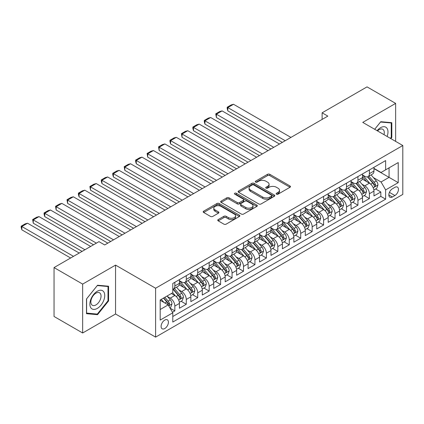 <?xml version="1.0" encoding="UTF-8"?>
<svg xmlns="http://www.w3.org/2000/svg" width="424" height="424" viewBox="0 0 424 424"><rect width="100%" height="100%" fill="white"/><g stroke="black" fill="none" stroke-linecap="round" stroke-linejoin="round"><path stroke-width="0.64" d="M276.49 194.166A1.113 0.641 0 0 0 278.065 194.166L290 187.27A1.59 0.917 0 0 0 290.461 186.624A1.59 0.917 0 0 0 290 185.977L269.781 174.301A1.59 0.917 0 0 0 267.533 174.301L255.598 181.191A1.113 0.641 0 0 0 255.269 181.647A1.113 0.641 0 0 0 255.598 182.103A1.113 0.641 0 0 0 257.172 182.103L258.714 181.207A5.083 2.936 0 0 1 265.901 181.207L267.586 182.182A5.083 2.936 0 0 1 269.076 184.255A5.083 2.936 0 0 1 267.586 186.332L266.044 187.222A1.113 0.641 0 0 0 265.716 187.678A1.113 0.641 0 0 0 266.044 188.134A1.113 0.641 0 0 0 267.618 188.134L269.161 187.238A5.083 2.936 0 0 1 276.353 187.238L278.033 188.214A5.083 2.936 0 0 1 279.522 190.286A5.083 2.936 0 0 1 278.033 192.364L276.49 193.254A1.113 0.641 0 0 0 276.167 193.71A1.113 0.641 0 0 0 276.49 194.166L276.49 193.254M164.766 328.531A5.178 2.989 120 0 0 168.148 323.968A5.178 2.989 120 0 0 167.353 319.818A5.178 2.989 120 0 0 164.766 320.078A5.178 2.989 120 0 0 161.38 324.641A5.178 2.989 120 0 0 162.175 328.791A5.178 2.989 120 0 0 164.766 328.531M218.217 219.568A1.59 0.917 0 0 0 217.756 220.22A1.59 0.917 0 0 0 218.217 220.867L223.893 224.142A1.59 0.917 0 0 0 226.14 224.142L239.396 216.489A1.59 0.917 0 0 0 239.857 215.843A1.59 0.917 0 0 0 239.396 215.191L219.176 203.52A1.59 0.917 0 0 0 216.929 203.52L203.674 211.173A1.59 0.917 0 0 0 203.207 211.82A1.59 0.917 0 0 0 203.674 212.466L210.527 216.426A1.59 0.917 0 0 0 212.769 216.426L218.445 213.15A1.59 0.917 0 0 0 218.911 212.498A1.59 0.917 0 0 0 218.445 211.852L215.048 209.891A4.251 2.454 0 0 1 213.802 208.157A4.251 2.454 0 0 1 216.426 205.889A4.251 2.454 0 0 1 221.058 206.419L234.366 214.104A4.251 2.454 0 0 1 235.612 215.843A4.251 2.454 0 0 1 232.988 218.106A4.251 2.454 0 0 1 228.356 217.576L226.14 216.293A1.59 0.917 0 0 0 223.893 216.293L218.217 219.568L218.217 220.867L223.893 217.618L223.893 216.293M115.556 265.106L82.653 284.101L54.044 267.581L54.044 316.474L82.653 332.994L115.556 313.999L155.608 337.122L155.608 288.23L115.556 265.106L115.556 313.999M395.645 141.388L395.645 103.392L362.748 122.393L402.8 145.517L155.608 288.23M395.645 103.392L367.036 86.878L322.118 112.811L322.118 119.42M54.044 267.581L98.962 241.648L104.686 244.95L327.842 116.112L322.118 112.811M258.826 203.971A1.59 0.917 0 0 0 261.073 203.971L274.328 196.317A1.59 0.917 0 0 0 274.794 195.671A1.59 0.917 0 0 0 274.328 195.024L254.109 183.348A1.59 0.917 0 0 0 251.861 183.348L238.606 191.001A1.59 0.917 0 0 0 238.14 191.648A1.59 0.917 0 0 0 238.606 192.3L258.826 203.971M235.177 194.404A1.113 0.641 0 0 1 236.306 194.558L236.306 193.238L256.859 205.105A1.59 0.917 0 0 1 257.326 205.757A1.59 0.917 0 0 1 256.859 206.403L243.604 214.056A1.59 0.917 0 0 1 241.357 214.056L221.137 202.386L221.137 201.087A1.59 0.917 0 0 0 220.676 201.734A1.59 0.917 0 0 0 221.137 202.386M221.137 201.087L226.814 197.812A1.59 0.917 0 0 1 229.061 197.812L237.26 202.545A1.59 0.917 0 0 0 239.507 202.545L243.27 200.372A1.59 0.917 0 0 0 243.736 199.725A1.59 0.917 0 0 0 243.27 199.073L234.732 194.144A1.113 0.641 0 0 1 234.408 193.694A1.113 0.641 0 0 1 235.092 193.1A1.113 0.641 0 0 1 236.306 193.238M172.462 312.265L174.836 310.893L170.088 308.153M167.385 296.482L170.257 298.141A6.471 3.736 60 0 1 174.836 306.07L179.416 303.425L179.416 308.248L186.279 304.284L181.075 301.279M178.827 289.873L181.7 291.532A6.471 3.736 60 0 1 186.279 299.461L190.858 296.821L190.858 301.644L197.722 297.68L192.517 294.669M190.275 283.269L193.148 284.928A6.471 3.736 60 0 1 197.722 292.857L202.301 290.212L202.301 295.035L209.17 291.071L203.96 288.066M201.718 276.66L204.591 278.319A6.471 3.736 60 0 1 209.17 286.248L213.744 283.603L213.744 288.426L220.613 284.462L215.403 281.457M213.161 270.051L216.033 271.71A6.471 3.736 60 0 1 220.613 279.639L225.192 276.999L225.192 281.822L232.055 277.858L226.851 274.853M224.603 263.447L227.476 265.106A6.471 3.736 60 0 1 232.055 273.035L236.634 270.39L236.634 275.213L243.498 271.249L238.293 268.244M236.046 256.838L238.924 258.497A6.471 3.736 60 0 1 243.498 266.426L248.077 263.781L248.077 268.609L254.946 264.645L249.736 261.635M247.494 250.234L250.367 251.893A6.471 3.736 60 0 1 254.946 259.817L259.52 257.177L259.52 262L266.389 258.036L261.179 255.031M258.937 243.625L261.809 245.284A6.471 3.736 60 0 1 266.389 253.213L270.968 250.568L270.968 255.391L277.831 251.427L272.627 248.422M270.38 237.016L273.252 238.675A6.471 3.736 60 0 1 277.831 246.604L282.411 243.964L282.411 248.787L289.274 244.823L284.069 241.812M281.822 230.412L284.7 232.071A6.471 3.736 60 0 1 289.274 240L293.853 237.355L293.853 242.178L300.722 238.214L295.512 235.209M293.27 223.803L296.143 225.462A6.471 3.736 60 0 1 300.722 233.391L305.296 230.746L305.296 235.569L312.165 231.605L306.955 228.6M304.713 217.194L307.586 218.853A6.471 3.736 60 0 1 312.165 226.782L316.739 224.142L316.739 228.965L323.607 225.001L318.403 221.996M316.156 210.59L319.028 212.249A6.471 3.736 60 0 1 323.607 220.178L328.187 217.533L328.187 222.356L335.05 218.392L329.846 215.387M327.598 203.981L330.476 205.64A6.471 3.736 60 0 1 335.05 213.569L339.629 210.924L339.629 215.752L346.498 211.788L341.288 208.778M339.046 197.377L341.919 199.036A6.471 3.736 60 0 1 346.498 206.96L351.072 204.32L351.072 209.143L357.941 205.179L352.731 202.174M350.489 190.768L353.362 192.427A6.471 3.736 60 0 1 357.941 200.356L362.515 197.711L362.515 202.534L369.384 198.57L369.384 193.747A6.471 3.736 -120 0 0 364.804 185.818L361.932 184.159M364.179 195.565L369.384 198.57M179.416 303.425A6.471 3.736 -120 0 0 174.836 295.496L171.402 293.514M190.858 296.821A6.471 3.736 -120 0 0 186.279 288.892L179.204 284.806M202.301 290.212A6.471 3.736 -120 0 0 197.722 282.283L190.646 278.197M213.744 283.603A6.471 3.736 -120 0 0 209.17 275.674L202.089 271.588M225.192 276.999A6.471 3.736 -120 0 0 220.613 269.07L213.532 264.984M236.634 270.39A6.471 3.736 -120 0 0 232.055 262.461L224.98 258.375M248.077 263.781A6.471 3.736 -120 0 0 243.498 255.858L236.422 251.771M259.52 257.177A6.471 3.736 -120 0 0 254.946 249.248L247.865 245.162M270.968 250.568A6.471 3.736 -120 0 0 266.389 242.639L259.308 238.553M282.411 243.964A6.471 3.736 -120 0 0 277.831 236.036L270.756 231.949M293.853 237.355A6.471 3.736 -120 0 0 289.274 229.426L282.199 225.34M305.296 230.746A6.471 3.736 -120 0 0 300.722 222.817L293.641 218.731M316.739 224.142A6.471 3.736 -120 0 0 312.165 216.214L305.084 212.127M328.187 217.533A6.471 3.736 -120 0 0 323.607 209.604L316.532 205.518M339.629 210.924A6.471 3.736 -120 0 0 335.05 202.995L327.975 198.914M351.072 204.32A6.471 3.736 -120 0 0 346.498 196.392L339.417 192.305M362.515 197.711A6.471 3.736 -120 0 0 357.941 189.782L350.86 185.696M394.903 187.339L392.386 188.791A5.019 2.899 120 0 0 389.11 193.212A5.019 2.899 120 0 0 389.879 197.234A5.019 2.899 120 0 0 392.386 196.985L394.903 195.533A5.019 2.899 120 0 0 398.184 191.113A5.019 2.899 120 0 0 397.41 187.09A5.019 2.899 120 0 0 394.903 187.339M155.608 337.122L402.8 194.409L402.8 145.517M160.187 309.504L168.196 304.877L172.775 312.806L172.775 322.06L385.633 199.163L385.633 189.915L381.054 181.986L373.374 177.555M172.775 312.806L160.187 320.078L160.187 299.991L172.775 292.724L172.775 283.471L385.633 160.579L385.633 169.828L398.221 162.562L398.221 182.649L385.633 189.915M179.416 280.699L181.7 282.018A6.471 3.736 60 0 0 184.938 282.342L189.517 279.697A6.471 3.736 -120 0 0 190.858 276.734L190.858 273.035M190.858 274.089L193.148 275.414A6.471 3.736 60 0 0 196.381 275.733L200.96 273.088A6.471 3.736 -120 0 0 202.301 270.125L202.301 266.426M202.301 267.486L204.591 268.805A6.471 3.736 60 0 0 207.829 269.123L212.403 266.484A6.471 3.736 -120 0 0 213.744 263.521L213.744 259.817M213.744 260.877L216.033 262.196A6.471 3.736 60 0 0 219.272 262.52L223.851 259.875A6.471 3.736 -120 0 0 225.192 256.912L225.192 253.213M225.192 254.268L227.476 255.593A6.471 3.736 60 0 0 230.714 255.911L235.293 253.266A6.471 3.736 -120 0 0 236.634 250.303L236.634 246.604M236.634 247.664L238.924 248.983A6.471 3.736 60 0 0 242.157 249.301L246.736 246.662A6.471 3.736 -120 0 0 248.077 243.699L248.077 240M248.077 241.055L250.367 242.374A6.471 3.736 60 0 0 253.605 242.698L258.179 240.053A6.471 3.736 -120 0 0 259.52 237.09L259.52 233.391M259.52 234.446L261.809 235.771A6.471 3.736 60 0 0 265.048 236.089L269.627 233.449A6.471 3.736 -120 0 0 270.968 230.481L270.968 226.782M270.968 227.842L273.252 229.161A6.471 3.736 60 0 0 276.49 229.485L281.07 226.84A6.471 3.736 -120 0 0 282.411 223.877L282.411 220.178M282.411 221.233L284.7 222.552A6.471 3.736 60 0 0 287.933 222.876L292.512 220.231A6.471 3.736 -120 0 0 293.853 217.268L293.853 213.569M293.853 214.629L296.143 215.948A6.471 3.736 60 0 0 299.381 216.267L303.955 213.627A6.471 3.736 -120 0 0 305.296 210.664L305.296 206.96M305.296 208.02L307.586 209.339A6.471 3.736 60 0 0 310.824 209.663L315.403 207.018A6.471 3.736 -120 0 0 316.739 204.055L316.739 200.356M316.739 201.411L319.028 202.736A6.471 3.736 60 0 0 322.267 203.054L326.846 200.409A6.471 3.736 -120 0 0 328.187 197.446L328.187 193.747M328.187 194.807L330.476 196.127A6.471 3.736 60 0 0 333.709 196.445L338.288 193.805A6.471 3.736 -120 0 0 339.629 190.842L339.629 187.143M339.629 188.198L341.919 189.517A6.471 3.736 60 0 0 345.157 189.841L349.731 187.196A6.471 3.736 -120 0 0 351.072 184.233L351.072 180.534M351.072 181.589L353.362 182.914A6.471 3.736 60 0 0 356.6 183.232L361.174 180.592A6.471 3.736 -120 0 0 362.515 177.624L362.515 173.925M172.775 316.511L380.826 196.392L380.826 191.966L373.963 195.93L373.963 191.107A6.471 3.736 -120 0 0 369.384 183.179L362.308 179.092M362.515 174.985L364.804 176.304A6.471 3.736 -120 0 0 368.043 176.628A6.471 3.736 -120 0 0 369.384 173.66L369.384 169.96M368.043 176.628L372.622 173.983A6.471 3.736 -120 0 0 373.963 171.02L373.963 167.321M174.836 282.283L174.836 285.983A6.471 3.736 60 0 1 173.496 288.945A6.471 3.736 60 0 1 172.775 289.21M173.496 288.945L178.075 286.306A6.471 3.736 -120 0 0 179.416 283.338L179.416 279.639M186.279 275.674L186.279 279.374A6.471 3.736 60 0 1 184.938 282.342M197.722 269.07L197.722 272.77A6.471 3.736 60 0 1 196.381 275.733M209.17 262.461L209.17 266.161A6.471 3.736 60 0 1 207.829 269.123M220.613 255.852L220.613 259.557A6.471 3.736 60 0 1 219.272 262.52M232.055 249.248L232.055 252.948A6.471 3.736 60 0 1 230.714 255.911M243.498 242.639L243.498 246.339A6.471 3.736 60 0 1 242.157 249.301M254.946 236.036L254.946 239.735A6.471 3.736 60 0 1 253.605 242.698M266.389 229.426L266.389 233.126A6.471 3.736 60 0 1 265.048 236.089M277.831 222.817L277.831 226.517A6.471 3.736 60 0 1 276.49 229.485M289.274 216.214L289.274 219.913A6.471 3.736 60 0 1 287.933 222.876M300.722 209.604L300.722 213.304A6.471 3.736 60 0 1 299.381 216.267M312.165 202.995L312.165 206.7A6.471 3.736 60 0 1 310.824 209.663M323.607 196.392L323.607 200.091A6.471 3.736 60 0 1 322.267 203.054M335.05 189.782L335.05 193.482A6.471 3.736 60 0 1 333.709 196.445M346.498 183.179L346.498 186.878A6.471 3.736 60 0 1 345.157 189.841M357.941 176.57L357.941 180.269A6.471 3.736 60 0 1 356.6 183.232M357.941 200.356L357.941 205.179M346.498 206.96L346.498 211.788M335.05 213.569L335.05 218.392M323.607 220.178L323.607 225.001M312.165 226.782L312.165 231.605M300.722 233.391L300.722 238.214M289.274 240L289.274 244.823M277.831 246.604L277.831 251.427M266.389 253.213L266.389 258.036M254.946 259.817L254.946 264.645M243.498 266.426L243.498 271.249M232.055 273.035L232.055 277.858M220.613 279.639L220.613 284.462M209.17 286.248L209.17 291.071M197.722 292.857L197.722 297.68M186.279 299.461L186.279 304.284M174.836 306.07L174.836 310.893M168.196 304.877L160.187 300.256M381.054 181.986L389.068 177.364L389.068 167.846L398.221 162.562M373.963 168.641L398.221 182.649M373.963 168.376L381.054 172.473L385.633 169.828M82.653 284.101L82.653 332.994M375.622 188.956L380.826 191.966M380.826 196.392L385.633 199.163M390.849 138.616L391.813 137.418L391.813 122.695L380.768 121.704L374.684 129.283M86.485 313.696L97.531 314.682L108.576 300.945L108.576 286.221L97.531 285.23L86.485 298.973L86.485 313.696M391.241 137.084L391.813 137.418M108.003 300.616L108.576 300.945M96.365 314.009L97.531 314.682M276.936 194.319L278.033 193.683A5.083 2.936 0 0 0 279.522 191.611L279.522 190.286M269.076 184.255L269.076 185.579A5.083 2.936 0 0 1 267.586 187.652L266.489 188.288M290 185.977L290 187.27L269.781 175.621A1.59 0.917 0 0 0 267.533 175.621L256.043 182.256M274.307 196.333L254.109 184.668A1.59 0.917 0 0 0 251.861 184.668L238.627 192.311M271.519 196.127A1.113 0.641 0 0 0 271.848 195.671A1.113 0.641 0 0 0 271.519 195.215L253.769 184.97A1.113 0.641 0 0 0 252.201 184.97L250.568 185.908A5.083 2.936 0 0 0 249.079 187.986A5.083 2.936 0 0 0 250.568 190.063L262.7 197.065A5.083 2.936 0 0 0 269.892 197.065L271.519 196.127L271.519 197.446A1.113 0.641 0 0 0 271.848 196.99L271.848 195.671M249.079 187.986L249.079 189.305A5.083 2.936 0 0 0 250.568 191.383L250.568 190.063M271.519 197.446L269.892 198.384A5.083 2.936 0 0 1 262.7 198.384L250.568 191.383M221.158 202.396L226.814 199.132L226.814 197.812M243.736 199.725L243.736 201.045A1.59 0.917 0 0 1 243.27 201.697L239.507 203.864A1.59 0.917 0 0 1 237.26 203.864L229.061 199.132A1.59 0.917 0 0 0 226.814 199.132M236.306 194.558L256.838 206.414M245.766 207.458A4.251 2.454 0 0 0 250.399 207.988A4.251 2.454 0 0 0 253.022 205.725A4.251 2.454 0 0 0 251.777 203.986L247.086 201.278A1.59 0.917 0 0 0 244.839 201.278L241.076 203.451A1.59 0.917 0 0 0 240.615 204.103A1.59 0.917 0 0 0 241.076 204.75L245.766 207.458L245.766 208.778A4.251 2.454 0 0 0 250.399 209.313A4.251 2.454 0 0 0 253.022 207.044L253.022 205.725M240.615 204.103L240.615 205.423A1.59 0.917 0 0 0 241.076 206.069L241.076 204.75M245.766 208.778L241.076 206.069M235.612 215.843L235.612 217.162A4.251 2.454 0 0 1 232.988 219.431A4.251 2.454 0 0 1 228.356 218.895L226.14 217.618A1.59 0.917 0 0 0 223.893 217.618M213.802 208.157L213.802 209.477A4.251 2.454 0 0 0 215.048 211.21L215.048 209.891M218.424 213.161L215.048 211.21M239.375 216.5L219.176 204.84A1.59 0.917 0 0 0 216.929 204.84L203.695 212.482M373.867 189.973L376.825 188.267L377.964 184.959A4.288 2.475 -120 0 0 376.295 180.931L371.069 174.879M285.214 140.726L227.821 107.59L233.544 104.288L290.933 137.424M370.019 183.597L363.819 176.416A12.381 7.15 -120 0 0 362.515 175.054M227.821 110.897L227.19 108.549L227.19 107.23L227.821 107.59L227.821 110.897L282.352 142.379M366.617 181.578L363.151 177.566A10.277 5.936 -120 0 0 362.515 176.872M367.46 176.856L372.749 182.983A4.288 2.475 60 0 1 374.275 185.935L374.588 186.443L375.171 186.364L375.648 185.145A4.288 2.475 -120 0 0 374.122 182.188L368.891 176.135M367.772 176.76L373.454 183.338A2.184 1.261 60 0 1 374.005 184.191L375.648 185.145M227.19 107.23L231.197 104.913L233.544 104.288M387.133 136.47A10.521 6.074 120 0 0 380.54 127.709A10.521 6.074 120 0 0 377.095 130.677M384.001 134.662A7.203 4.16 120 0 0 382.787 129.278A7.203 4.16 120 0 0 379.189 129.638A7.203 4.16 120 0 0 377.524 130.921M374.705 129.293L380.54 122.033L391.241 122.987L391.241 137.254L390.371 138.341M390.531 122.578L391.241 122.987M103.742 300.399A10.521 6.074 120 0 0 101.023 290.239A10.521 6.074 120 0 0 90.863 299.249A10.521 6.074 120 0 0 93.582 309.409A10.521 6.074 120 0 0 103.742 300.399M100.361 299.439A7.203 4.16 120 0 0 99.55 292.804A7.203 4.16 120 0 0 91.536 298.65A7.203 4.16 120 0 0 92.347 305.28A7.203 4.16 120 0 0 100.361 299.439M86.602 313.135L86.602 298.867L97.303 285.559L108.003 286.513L108.003 300.78L97.303 314.094L86.485 313.071M107.293 286.105L108.003 286.513M362.419 196.577L365.377 194.87L366.522 191.569A4.288 2.475 -120 0 0 364.852 187.541L359.621 181.488M273.766 147.335L216.378 114.199L222.102 110.897L279.49 144.028M358.577 190.201L352.376 183.025A12.381 7.15 -120 0 0 351.072 181.663M216.378 117.501L215.747 113.833L216.378 114.199L216.378 117.501L270.909 148.983M355.174 188.187L351.708 184.17A10.277 5.936 -120 0 0 351.072 183.481M356.017 183.465L361.306 189.586A4.288 2.475 60 0 1 362.833 192.544L363.145 193.053L363.723 192.968L364.205 191.749A4.288 2.475 -120 0 0 362.679 188.797L357.448 182.744M356.324 183.364L362.011 189.947A2.184 1.261 60 0 1 362.562 190.8L364.205 191.749M215.747 113.833L219.754 111.523L222.102 110.897M350.977 203.186L353.934 201.48L355.079 198.172A4.288 2.475 -120 0 0 353.409 194.15L348.178 188.092M262.324 153.939L204.935 120.803L210.654 117.501L268.048 150.637M347.134 196.81L340.933 189.629A12.381 7.15 -120 0 0 339.629 188.267M204.935 124.11L204.304 121.762L204.304 120.443L204.935 120.803L204.935 124.11L259.462 155.592M343.731 194.796L340.26 190.779A10.277 5.936 -120 0 0 339.629 190.09M344.574 190.074L349.858 196.195A4.288 2.475 60 0 1 351.39 199.148L351.703 199.656L352.28 199.577L352.763 198.358A4.288 2.475 -120 0 0 351.231 195.4L346.005 189.348M344.882 189.973L350.563 196.551A2.184 1.261 60 0 1 351.114 197.409L352.763 198.358M204.304 120.443L208.311 118.132L210.654 117.501M339.534 209.795L342.491 208.083L343.636 204.781A4.288 2.475 -120 0 0 341.961 200.753L336.736 194.701M250.881 160.548L193.487 127.412L199.211 124.11L256.605 157.246M335.686 203.414L329.485 196.238A12.381 7.15 -120 0 0 328.187 194.876M193.487 130.714L192.862 128.371L192.862 127.052L193.487 127.412L193.487 130.714L248.019 162.201M332.289 201.4L328.817 197.388A10.277 5.936 -120 0 0 328.187 196.694M333.126 196.678L338.416 202.804A4.288 2.475 60 0 1 339.947 205.757L340.26 206.265L340.838 206.186L341.32 204.967A4.288 2.475 -120 0 0 339.788 202.01L334.562 195.957M333.439 196.577L339.121 203.16A2.184 1.261 60 0 1 339.672 204.013L341.32 204.967M192.862 127.052L196.863 124.736L199.211 124.11M328.091 216.399L331.049 214.692L332.188 211.391A4.288 2.475 -120 0 0 330.519 207.363L325.293 201.31M239.438 167.151L182.044 134.021L187.768 130.714L245.157 163.85M324.243 210.023L318.042 202.842A12.381 7.15 -120 0 0 316.739 201.485M182.044 137.323L181.414 133.655L182.044 134.021L182.044 137.323L236.576 168.805M320.841 208.009L317.375 203.992A10.277 5.936 -120 0 0 316.739 203.303M321.684 203.287L326.973 209.408A4.288 2.475 60 0 1 328.499 212.366L328.812 212.875L329.395 212.79L329.877 211.571A4.288 2.475 -120 0 0 328.346 208.619L323.115 202.561M321.996 203.186L327.678 209.769A2.184 1.261 60 0 1 328.229 210.622L329.877 211.571M181.414 133.655L185.421 131.345L187.768 130.714M316.643 223.008L319.601 221.302L320.745 217.994A4.288 2.475 -120 0 0 319.076 213.966L313.845 207.914M227.99 173.761L170.602 140.625L176.326 137.323L233.714 170.459M312.801 216.632L306.6 209.451A12.381 7.15 -120 0 0 305.296 208.089M170.602 143.932L169.971 141.584L169.971 140.264L170.602 140.625L170.602 143.932L225.133 175.414M309.398 214.618L305.932 210.601A10.277 5.936 -120 0 0 305.296 209.912M310.241 209.896L315.53 216.017A4.288 2.475 60 0 1 317.057 218.97L317.369 219.478L317.947 219.399L318.429 218.18A4.288 2.475 -120 0 0 316.903 215.222L311.672 209.17M310.548 209.795L316.235 216.373A2.184 1.261 60 0 1 316.786 217.226L318.429 218.18M169.971 140.264L173.978 137.948L176.326 137.323M305.201 229.612L308.158 227.905L309.303 224.603A4.288 2.475 -120 0 0 307.633 220.575L302.402 214.523M216.547 180.37L159.159 147.234L164.878 143.932L222.271 177.062M301.358 223.236L295.157 216.06A12.381 7.15 -120 0 0 293.853 214.698M159.159 150.536L158.528 146.868L159.159 147.234L159.159 150.536L213.685 182.018M297.955 221.222L294.484 217.21A10.277 5.936 -120 0 0 293.853 216.516M298.798 216.5L304.082 222.627A4.288 2.475 60 0 1 305.614 225.579L305.927 226.087L306.504 226.008L306.987 224.784A4.288 2.475 -120 0 0 305.46 221.832L300.229 215.779M299.106 216.399L304.787 222.982A2.184 1.261 60 0 1 305.338 223.835L306.987 224.784M158.528 146.868L162.535 144.558L164.878 143.932M293.758 236.221L296.715 234.514L297.86 231.213A4.288 2.475 -120 0 0 296.191 227.184L290.959 221.132M205.105 186.973L147.711 153.843L153.435 150.536L210.829 183.672M289.91 229.845L283.709 222.664A12.381 7.15 -120 0 0 282.411 221.307M147.711 157.145L147.086 153.477L147.711 153.843L147.711 157.145L202.243 188.627M286.513 227.831L283.041 223.814A10.277 5.936 -120 0 0 282.411 223.125M287.35 223.109L292.639 229.23A4.288 2.475 60 0 1 294.171 232.188L294.484 232.697L295.062 232.612L295.544 231.393A4.288 2.475 -120 0 0 294.012 228.441L288.786 222.383M287.663 223.008L293.344 229.585A2.184 1.261 60 0 1 293.896 230.444L295.544 231.393M147.086 153.477L151.087 151.167L153.435 150.536M282.315 242.83L285.273 241.124L286.412 237.816A4.288 2.475 -120 0 0 284.743 233.788L279.517 227.736M193.662 193.583L136.268 160.447L141.992 157.145L199.381 190.281M278.467 236.454L272.266 229.273A12.381 7.15 -120 0 0 270.968 227.911M136.268 163.754L135.638 161.406L135.638 160.087L136.268 160.447L136.268 163.754L190.8 195.236M275.065 234.435L271.599 230.423A10.277 5.936 -120 0 0 270.968 229.734M275.907 229.713L281.197 235.839A4.288 2.475 60 0 1 282.723 238.792L283.036 239.3L283.619 239.221L284.101 238.002A4.288 2.475 -120 0 0 282.57 235.044L277.338 228.992M276.22 229.617L281.902 236.195A2.184 1.261 60 0 1 282.453 237.048L284.101 238.002M135.638 160.087L139.644 157.77L141.992 157.145M270.867 249.434L273.825 247.727L274.969 244.425A4.288 2.475 -120 0 0 273.3 240.397L268.069 234.345M182.214 200.192L124.826 167.056L130.55 163.754L187.938 196.884M267.025 243.058L260.824 235.882A12.381 7.15 -120 0 0 259.52 234.52M124.826 170.358L124.195 166.69L124.826 167.056L124.826 170.358L179.357 201.84M263.622 241.044L260.156 237.027A10.277 5.936 -120 0 0 259.52 236.338M264.465 236.322L269.754 242.443A4.288 2.475 60 0 1 271.281 245.401L271.593 245.909L272.171 245.825L272.653 244.606A4.288 2.475 -120 0 0 271.127 241.654L265.896 235.601M264.772 236.221L270.459 242.804A2.184 1.261 60 0 1 271.01 243.657L272.653 244.606M124.195 166.69L128.202 164.38L130.55 163.754M259.424 256.043L262.382 254.336L263.527 251.029A4.288 2.475 -120 0 0 261.857 247.007L256.626 240.949M170.771 206.795L113.383 173.66L119.102 170.358L176.495 203.494M255.582 249.667L249.381 242.486A12.381 7.15 -120 0 0 248.077 241.124M113.383 176.967L112.752 174.619L112.752 173.299L113.383 173.66L113.383 176.967L167.909 208.449M252.179 247.653L248.708 243.636A10.277 5.936 -120 0 0 248.077 242.947M253.022 242.931L258.306 249.052A4.288 2.475 60 0 1 259.838 252.01L260.151 252.513L260.728 252.434L261.211 251.215A4.288 2.475 -120 0 0 259.684 248.257L254.453 242.205M253.329 242.83L259.011 249.407A2.184 1.261 60 0 1 259.562 250.266L261.211 251.215M112.752 173.299L116.759 170.989L119.102 170.358M247.982 262.652L250.939 260.94L252.084 257.638A4.288 2.475 -120 0 0 250.414 253.61L245.183 247.558M159.329 213.404L101.935 180.269L107.659 176.967L165.053 210.103M244.134 256.271L237.933 249.095A12.381 7.15 -120 0 0 236.634 247.733M101.935 183.571L101.31 181.228L101.31 179.909L101.935 180.269L101.935 183.571L156.467 215.058M240.737 254.257L237.265 250.245A10.277 5.936 -120 0 0 236.634 249.551M241.574 249.535L246.863 255.661A4.288 2.475 60 0 1 248.395 258.613L248.708 259.122L249.286 259.043L249.768 257.824A4.288 2.475 -120 0 0 248.236 254.866L243.01 248.814M241.887 249.439L247.568 256.017A2.184 1.261 60 0 1 248.119 256.87L249.768 257.824M101.31 179.909L105.311 177.592L107.659 176.967M236.539 269.256L239.496 267.549L240.636 264.247A4.288 2.475 -120 0 0 238.966 260.219L233.741 254.167M147.886 220.014L90.492 186.878L96.216 183.571L153.605 216.706M232.691 262.88L226.49 255.698A12.381 7.15 -120 0 0 225.192 254.342M90.492 190.18L89.862 186.512L90.492 186.878L90.492 190.18L145.024 221.662M229.289 260.866L225.822 256.849A10.277 5.936 -120 0 0 225.192 256.16M230.131 256.144L235.421 262.265A4.288 2.475 60 0 1 236.947 265.223L237.26 265.731L237.843 265.647L238.325 264.428A4.288 2.475 -120 0 0 236.793 261.476L231.562 255.423M230.444 256.043L236.126 262.626A2.184 1.261 60 0 1 236.677 263.479L238.325 264.428M89.862 186.512L93.868 184.202L96.216 183.571M225.091 275.865L228.048 274.158L229.193 270.851A4.288 2.475 -120 0 0 227.524 266.829L222.293 260.771M136.443 226.617L79.05 193.482L84.773 190.18L142.162 223.316M221.249 269.489L215.048 262.308A12.381 7.15 -120 0 0 213.744 260.946M79.05 196.789L78.419 194.441L78.419 193.121L79.05 193.482L79.05 196.789L133.581 228.271M217.846 267.475L214.38 263.458A10.277 5.936 -120 0 0 213.744 262.769M218.689 262.753L223.978 268.874A4.288 2.475 60 0 1 225.504 271.826L225.817 272.335L226.395 272.256L226.877 271.037A4.288 2.475 -120 0 0 225.351 268.079L220.12 262.027M219.001 262.652L224.683 269.229A2.184 1.261 60 0 1 225.234 270.083L226.877 271.037M78.419 193.121L82.426 190.805L84.773 190.18M213.648 282.469L216.606 280.762L217.751 277.46A4.288 2.475 -120 0 0 216.081 273.432L210.85 267.38M124.995 233.227L67.607 200.091L73.326 196.789L130.719 229.919M209.806 276.093L203.605 268.917A12.381 7.15 -120 0 0 202.301 267.555M67.607 203.393L66.976 199.725L67.607 200.091L67.607 203.393L122.133 234.875M206.403 274.079L202.937 270.067A10.277 5.936 -120 0 0 202.301 269.373M207.246 269.357L212.53 275.483A4.288 2.475 60 0 1 214.062 278.436L214.374 278.944L214.952 278.865L215.434 277.641A4.288 2.475 -120 0 0 213.908 274.688L208.677 268.636M207.553 269.256L213.235 275.839A2.184 1.261 60 0 1 213.786 276.692L215.434 277.641M66.976 199.725L70.983 197.414L73.326 196.789M202.206 289.078L205.163 287.371L206.308 284.069A4.288 2.475 -120 0 0 204.638 280.041L199.407 273.989M113.553 239.83L56.159 206.7L61.883 203.393L119.277 236.528M198.358 282.702L192.157 275.521A12.381 7.15 -120 0 0 190.858 274.164M56.159 210.002L55.533 206.334L56.159 206.7L56.159 210.002L110.691 241.484M194.961 280.688L191.489 276.671A10.277 5.936 -120 0 0 190.858 275.982M195.798 275.966L201.087 282.087A4.288 2.475 60 0 1 202.619 285.045L202.932 285.553L203.509 285.469L203.992 284.25A4.288 2.475 -120 0 0 202.46 281.298L197.234 275.24M196.111 275.865L201.792 282.442A2.184 1.261 60 0 1 202.343 283.301L203.992 284.25M55.533 206.334L59.535 204.024L61.883 203.393M190.763 295.687L193.72 293.98L194.86 290.673A4.288 2.475 -120 0 0 193.19 286.645L187.964 280.593M96.386 243.138L44.716 213.304L50.44 210.002L107.829 243.138M186.915 289.311L180.714 282.13A12.381 7.15 -120 0 0 179.416 280.768M44.716 216.611L44.085 214.263L44.085 212.943L44.716 213.304L44.716 216.611L93.524 244.786M183.513 287.292L180.046 283.28A10.277 5.936 -120 0 0 179.416 282.591M184.355 282.575L189.645 288.696A4.288 2.475 60 0 1 191.171 291.648L191.484 292.157L192.067 292.078L192.549 290.859A4.288 2.475 -120 0 0 191.017 287.901L185.792 281.849M184.668 282.474L190.35 289.051A2.184 1.261 60 0 1 190.901 289.905L192.549 290.859M44.085 212.943L48.092 210.627L50.44 210.002M179.315 302.291L182.272 300.584L183.417 297.282A4.288 2.475 -120 0 0 181.748 293.254L176.522 287.202M84.943 249.741L33.273 219.913L38.997 216.611L90.667 246.439M175.472 295.915L172.732 292.746M33.273 223.215L32.643 219.547L33.273 219.913L33.273 223.215L82.081 251.395M172.07 293.901L171.625 293.387M172.913 289.179L178.202 295.3A4.288 2.475 60 0 1 179.728 298.257L180.041 298.766L180.619 298.681L181.101 297.463A4.288 2.475 -120 0 0 179.575 294.51L174.344 288.458M173.225 289.078L178.907 295.661A2.184 1.261 60 0 1 179.458 296.514L181.101 297.463M32.643 219.547L36.65 217.236L38.997 216.611M169.86 307.755L170.83 307.193L171.974 303.886A4.288 2.475 -120 0 0 170.305 299.863L167.014 296.053M73.5 256.35L21.831 226.517L27.549 223.215L79.219 253.049M163.94 302.423L161.29 299.355M21.831 229.824L21.2 227.476L21.2 226.156L21.831 226.517L21.831 229.824L70.638 258.004M160.627 300.51L160.187 300.001M163.463 298.099L166.754 301.909A4.288 2.475 60 0 1 168.286 304.867L168.598 305.37L169.176 305.291L169.658 304.072A4.288 2.475 -120 0 0 168.132 301.12L164.835 297.304M163.728 297.945L167.464 302.264A2.184 1.261 60 0 1 168.01 303.123L169.658 304.072M21.2 226.156L25.207 223.846L27.549 223.215M170.257 298.141L174.836 295.496M181.7 291.532L186.279 288.892M193.148 284.928L197.722 282.283M204.591 278.319L209.17 275.674M216.033 271.71L220.613 269.07M227.476 265.106L232.055 262.461M238.924 258.497L243.498 255.858M250.367 251.893L254.946 249.248M261.809 245.284L266.389 242.639M273.252 238.675L277.831 236.036M284.7 232.071L289.274 229.426M296.143 225.462L300.722 222.817M307.586 218.853L312.165 216.214M319.028 212.249L323.607 209.604M330.476 205.64L335.05 202.995M341.919 199.036L346.498 196.392M353.362 192.427L357.941 189.782M364.804 185.818L369.384 183.179M369.384 173.66L373.963 171.02M174.836 285.983L179.416 283.338M186.279 279.374L190.858 276.734M197.722 272.77L202.301 270.125M209.17 266.161L213.744 263.521M220.613 259.557L225.192 256.912M232.055 252.948L236.634 250.303M243.498 246.339L248.077 243.699M254.946 239.735L259.52 237.09M266.389 233.126L270.968 230.481M277.831 226.517L282.411 223.877M289.274 219.913L293.853 217.268M300.722 213.304L305.296 210.664M312.165 206.7L316.739 204.055M323.607 200.091L328.187 197.446M335.05 193.482L339.629 190.842M346.498 186.878L351.072 184.233M357.941 180.269L362.515 177.624M369.384 193.747L373.963 191.107M389.418 192.364L394.903 195.533M388.84 194.939L392.386 196.985M278.033 193.683L278.033 192.364M266.044 188.134L266.044 187.222M267.586 187.652L267.586 186.332M255.598 182.103L255.598 181.191M267.533 175.621L267.533 174.301M269.781 175.621L269.781 174.301M238.606 192.3L238.606 191.001M251.861 184.668L251.861 183.348M254.109 184.668L254.109 183.348M274.328 196.317L274.328 195.024M262.7 198.384L262.7 197.065M269.892 198.384L269.892 197.065M229.061 199.132L229.061 197.812M237.26 203.864L237.26 202.545M239.507 203.864L239.507 202.545M243.27 201.697L243.27 200.372M256.859 206.403L256.859 205.105M226.14 217.618L226.14 216.293M228.356 218.895L228.356 217.576M218.445 213.15L218.445 211.852M203.674 212.466L203.674 211.173M216.929 204.84L216.929 203.52M219.176 204.84L219.176 203.52M239.396 216.489L239.396 215.191M373.21 187.774L377.938 185.044M363.819 176.416L364.407 176.077M374.122 182.188L376.295 180.931M370.703 184.164L372.749 182.983M361.767 194.377L366.495 191.648M352.376 183.025L352.964 182.68M362.679 188.797L364.852 187.541M359.261 190.768L361.306 189.586M350.325 200.987L355.052 198.257M340.933 189.629L341.521 189.29M351.231 195.4L353.409 194.15M347.812 197.377L349.858 196.195M338.877 207.596L343.604 204.866M329.485 196.238L330.073 195.899M339.788 202.01L341.961 200.753M336.37 203.986L338.416 202.804M327.434 214.2L332.162 211.47M318.042 202.842L318.631 202.502M328.346 208.619L330.519 207.363M324.927 210.59L326.973 209.408M315.991 220.809L320.719 218.079M306.6 209.451L307.188 209.112M316.903 215.222L319.076 213.966M313.484 217.199L315.53 216.017M304.549 227.412L309.276 224.688M295.157 216.06L295.745 215.715M305.46 221.832L307.633 220.575M302.036 223.803L304.082 222.627M293.101 234.022L297.828 231.292M283.709 222.664L284.297 222.324M294.012 228.441L296.191 227.184M290.594 230.412L292.639 229.23M281.658 240.631L286.386 237.901M272.266 229.273L272.855 228.934M282.57 235.044L284.743 233.788M279.151 237.021L281.197 235.839M270.215 247.234L274.943 244.505M260.824 235.882L261.412 235.537M271.127 241.654L273.3 240.397M267.708 243.625L269.754 242.443M258.773 253.844L263.5 251.114M249.381 242.486L249.969 242.146M259.684 248.257L261.857 247.007M256.26 250.234L258.306 249.052M247.325 260.453L252.052 257.723M237.933 249.095L238.527 248.756M248.236 254.866L250.414 253.61M244.818 256.843L246.863 255.661M235.882 267.056L240.609 264.327M226.49 255.698L227.079 255.359M236.793 261.476L238.966 260.219M233.375 263.447L235.421 262.265M224.439 273.666L229.167 270.936M215.048 262.308L215.636 261.968M225.351 268.079L227.524 266.829M221.932 270.056L223.978 268.874M212.996 280.275L217.724 277.545M203.605 268.917L204.193 268.577M213.908 274.688L216.081 273.432M210.489 276.66L212.53 275.483M201.548 286.878L206.276 284.149M192.157 275.521L192.75 275.181M202.46 281.298L204.638 280.041M199.042 283.269L201.087 282.087M190.106 293.488L194.833 290.758M180.714 282.13L181.302 281.79M191.017 287.901L193.19 286.645M187.599 289.878L189.645 288.696M178.663 300.091L183.391 297.362M179.575 294.51L181.748 293.254M176.156 296.482L178.202 295.3M168.741 305.821L171.948 303.971M168.132 301.12L170.305 299.863M164.904 302.98L166.754 301.909"/></g></svg>
